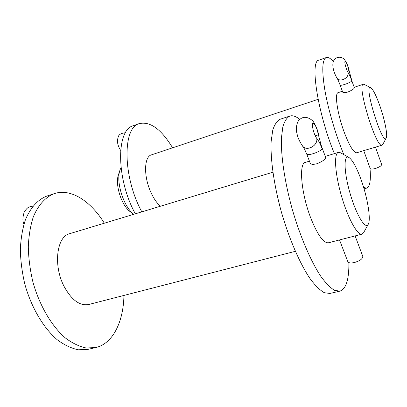 <?xml version="1.0" encoding="UTF-8"?>
<svg xmlns="http://www.w3.org/2000/svg" width="407" height="407" viewBox="0 0 407 407"><rect width="100%" height="100%" fill="white"/><g stroke="black" fill="none" stroke-linecap="round" stroke-linejoin="round"><path stroke-width="0.61" d="M348.88 157.443L340.537 152.788L338.375 152.406C333.781 153.439 334.895 173.27 341.361 195.63C347.766 217.999 357.473 235.668 361.965 234.157L363.604 232.702L368.223 224.349C371.25 219.388 367.348 196.51 360.714 178.632C356.359 166.941 352.416 159.875 348.88 157.443C343.528 154.075 343.793 171.749 350.025 193.203C356.176 214.682 365.461 230.036 368.223 224.349M361.965 234.157L328.429 242.791C323.621 243.244 317.862 235.312 311.152 218.997C301.231 194.236 298.479 163.141 305.418 162.373L309.432 161.162M310.246 163.268C310.968 164.479 313.217 164.637 317.002 163.736C322.573 161.401 325.458 159.305 325.661 157.443M104.324 223.204C90.756 201.139 70.95 188.08 54.34 193.605L46.917 196.052C37.851 199.547 30.698 207.422 25.448 219.668C22.563 228.464 20.864 238.365 20.35 249.364C20.579 260.775 22.075 272.395 24.842 284.218C31.364 307.641 43.595 328.225 57.494 339.972C64.515 345.111 71.459 348.377 78.327 349.786L88.034 349.354L95.721 347.578C112.963 343.656 123.469 321.683 123.942 295.431M54.34 193.605C45.569 196.988 38.161 205.011 33.206 217.19C30.393 226.002 28.755 235.928 28.297 246.963C28.576 258.42 30.108 270.085 32.901 281.959C39.464 305.499 51.664 326.211 65.466 338.049C72.441 343.233 79.324 346.54 86.121 347.975L95.721 347.578M295.314 251.317L88.65 304.517C79.736 306.11 71.52 300.025 64.001 286.253C53.068 265.349 56.756 236.482 69.597 233.71L272.868 172.222M299.75 119.419C296.026 116.295 292.709 115.176 289.809 116.056L280.143 119.241C277.04 120.854 274.583 124.476 272.766 130.108L271.164 141.229C270.284 158.928 273.972 185.271 281.486 212.388C289.326 239.418 300.122 264.118 310.332 279.039C315.354 285.683 319.988 290.232 324.247 292.679L329.843 293.467L339.876 291.147C346.087 288.955 349.089 279.441 348.885 262.617M289.809 116.056C286.838 117.628 284.518 121.22 282.84 126.836L281.435 137.948C280.805 155.667 284.697 182.107 292.277 209.366C300.173 236.548 310.892 261.426 320.914 276.49C325.834 283.201 330.357 287.805 334.488 290.303L339.876 291.147M302.238 145.67L302.681 146.24C303.271 147.319 303.23 145.874 306.68 154.009C307.071 156.385 321.23 151.521 322.11 148.687L318.381 134.819L322.12 148.662M339.519 239.937L347.817 261.66C348.585 263.019 350.809 263.304 354.482 262.515C360.042 260.806 362.81 258.74 362.779 256.329L355.123 235.918M315.252 135.806L318.381 134.819M322.11 148.687C320.334 144.002 318.539 140.537 316.732 138.288C318.254 145.416 306.985 151.674 302.686 146.194C299.567 141.56 297.705 137.5 297.095 134.015C295.258 128.174 297.105 120.594 300.417 118.905C303.968 116.28 308.114 116.941 312.856 120.899C315.898 125.468 317.892 130.433 318.839 135.78M315.242 135.785L318.376 134.798C316.9 127.986 315.115 124.094 313.024 123.128C311.065 123.296 314.001 135.282 316.732 138.248L316.743 138.299M318.376 134.798L318.706 135.368M302.681 146.24C306.995 151.775 318.325 145.416 316.732 138.288M121.016 167.598L120.014 169.984C115.685 181.522 123.525 206.741 133.776 214.296M370.772 87.744L364.234 84.391L363.339 84.259C356.496 84.386 376.424 149.094 382.071 145.162L382.733 144.546L386.228 138.044C387.876 135.394 384.701 119.556 379.924 105.988C376.221 95.579 373.173 89.499 370.772 87.744C362.958 82.804 382.6 146.673 386.228 138.044M382.071 145.162L356.705 152.762C353.632 152.823 349.445 145.91 344.134 132.016C337.388 113.879 334.371 93.117 338.136 92.659L342.368 91.249M340.14 85.053L342.674 92.094C343.182 92.827 344.973 92.786 348.041 91.962C352.06 90.222 354.171 88.812 354.375 87.724L351.821 80.8L349.247 71.256L351.841 80.581M120.014 169.984L118.473 174.705C114.774 184.559 121.647 205.937 130.382 211.808L133.761 214.301M172.599 147.812C161.365 129.304 150.305 121.225 139.418 123.575L133.338 125.722C116.127 129.492 116.031 178.826 135.328 213.823M139.418 123.575C122.446 127.249 122.583 176.689 141.814 211.864M160.409 206.237C156.868 203.134 153.688 198.494 150.88 192.318C143.498 176.399 144.032 156.629 151.414 154.869L318.111 99.328M333.257 61.498C330.469 58.277 328.149 56.96 326.297 57.54L318.854 60.17C309.676 60.719 317.653 113.06 334.391 153.612M326.297 57.54C322.151 59.534 321.693 70.528 324.928 90.527C328.327 109.921 335.755 135.114 343.844 154.635M363.654 187.505L366.641 188.115C369.963 186.721 371.067 179.97 369.953 167.872M336.726 77.722L336.935 78.063C337.444 79.126 337.271 77.798 340.104 84.992C340.232 86.391 351.373 82.423 351.816 80.815L351.811 80.805M363.751 150.651L370.161 168.462C370.685 169.261 372.441 169.266 375.432 168.473C379.456 167.14 381.522 165.802 381.629 164.459L375.478 147.136M347.334 71.118L348.977 70.559M347.329 71.108L348.972 70.543C347.731 65.364 346.449 62.317 345.121 61.396C344.057 61.447 346.296 69.892 348.056 72.466L348.066 72.502C349.404 77.991 339.703 82.769 336.935 78.032C333.735 72.594 329.996 61.752 336.141 58.084C338.7 56.797 341.249 57.036 343.788 58.801C346.545 62.154 348.356 66.28 349.231 71.179M348.972 70.543L349.16 70.935M351.816 80.815C350.529 77.218 349.272 74.44 348.056 72.487C349.465 77.986 339.713 82.84 336.935 78.063M325.269 156.369L338.375 152.406M325.671 157.438L322.171 148.112M310.241 163.273L306.751 154.131M23.952 224.089C22.441 221.367 22.568 217.257 24.323 211.752C27.874 207.005 28.246 207.015 32.957 206.14M354.227 87.296L363.339 84.259M364.051 188.843L366.641 188.115M120.63 150.336C117.486 145.508 116.728 140.944 118.356 136.645C118.875 134.488 121.235 133.196 125.432 132.774"/></g></svg>
